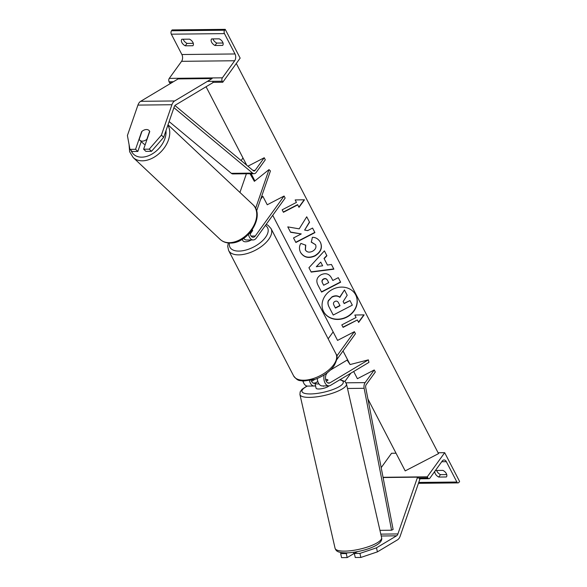 <?xml version="1.0" encoding="UTF-8"?>
<svg xmlns="http://www.w3.org/2000/svg" width="587" height="587" viewBox="0 0 587 587"><rect width="100%" height="100%" fill="white"/><g stroke="black" fill="none" stroke-linecap="round" stroke-linejoin="round"><path stroke-width="0.88" d="M326.24 381.183L327.994 380.134A6.706 1.783 -12.9 0 0 325.646 379.378A6.706 1.783 -12.9 0 1 327.95 380.038L327.972 380.149M317.288 378.476A8.049 4.909 89.4 0 0 322.263 385.93L328.852 385.857A8.049 4.909 89.4 0 0 330.496 385.373L368.937 362.377L368.357 359.86L350.079 364.556L347.108 360.088L330.481 370.037M324.156 374.946A8.049 4.909 89.4 0 0 328.852 385.857M317.809 381.484L315.256 383.01A5.364 3.273 -90.6 0 1 314.162 383.333A5.364 3.273 -90.6 0 1 311.205 380.413M311.58 381.337L314.881 379.363M327.326 372.745L326.636 373.699A5.364 3.273 89.4 0 0 325.704 379.664A5.364 3.273 89.4 0 0 328.823 383.179A5.364 3.273 89.4 0 0 329.916 382.856L368.357 359.86M336.762 356.126L354.394 331.677L355.458 333.732L336.777 359.64M354.394 331.677L337.554 340.401L333.145 331.904L328.162 338.809M303.002 381.117A8.049 4.909 89.4 0 0 307.603 386.085L314.192 386.019A8.049 4.909 -90.6 0 1 309.518 380.75M315.535 385.696A8.049 4.909 -90.6 0 1 314.192 386.019M377.412 551.868L360.858 557.445L359.934 553.409L376.487 547.832L377.412 551.868L397.48 539.864A8.585 5.239 89.4 0 0 399.043 538.374A8.585 5.239 89.4 0 0 400.195 536.092L419.837 479.3M376.487 547.832L396.555 535.828A4.292 2.619 89.4 0 0 397.34 535.087A4.292 2.619 89.4 0 0 397.913 533.943L417.555 477.158L383.56 477.524L383.26 478.39M360.858 557.445L355.26 557.503L354.335 553.468L359.934 553.409M417.555 477.158L418.392 477.943M341.032 552.528L340.665 553.614L341.583 557.65L347.181 557.591L353.902 553.57M347.416 552.866L346.264 553.556L340.665 553.614M357.329 551.677L354.335 553.468M346.264 553.556L347.181 557.591M446.553 476.725L446.369 476.974A5.364 3.273 -144.2 0 0 446.465 476.849A5.364 3.273 -144.2 0 0 446.362 473.672A5.364 3.273 -144.2 0 0 442.958 470.4L435.422 470.481M444.682 452.694L427.285 476.82L427.82 477.847A2.414 1.475 89.4 0 0 428.965 478.706A2.414 1.475 89.4 0 0 429.897 478.141L442.194 461.089A4.828 2.942 -90.6 0 1 444.058 459.959A4.828 2.942 -90.6 0 1 446.347 461.683L456.891 482.03A2.414 1.475 89.4 0 0 458.036 482.888A2.414 1.475 89.4 0 0 458.968 482.331L459.592 481.465L444.682 452.694L438.093 452.768M396.027 453.223L391.558 453.267L381.183 467.656M436.691 470.466A5.364 3.273 -144.2 0 0 440.463 474.648L446.729 474.575M446.369 476.974L438.724 477.055A5.364 3.273 35.8 0 1 434.938 471.156M427.285 476.82L383.047 477.297M440.463 474.648L438.724 477.055M251.221 239.966A6.706 3.383 152.6 0 1 242.805 240.567L242.167 239.335M250.15 234.044L252.681 230.53A6.706 3.383 152.6 0 0 252.579 230.287L252.579 230.287A6.706 3.383 152.6 0 0 252.219 229.803A6.706 3.383 152.6 0 1 252.579 230.287A6.706 3.383 152.6 0 1 252.608 230.339L250.091 233.831M315.615 386.041A6.706 1.783 -12.9 0 0 315.623 386.187L316.085 388.205A6.706 1.783 -12.9 0 0 318.792 388.998A6.706 1.783 -12.9 0 0 328.933 385.857M323.877 385.908L323.327 386.239A6.706 1.783 -12.9 0 0 324.486 385.901M315.623 386.187A6.706 1.783 -12.9 0 0 315.674 386.319L314.984 383.296A6.706 1.783 -12.9 0 0 317.64 383.957A6.706 1.783 -12.9 0 0 318.946 383.883M314.984 383.296L317.846 381.587M327.95 380.038L326.196 381.088M353.616 552.301L353.932 553.68A6.706 1.783 -12.9 0 0 354.475 554.077M141.834 131.752L141.672 131.598A6.706 4.579 133.3 0 1 146.412 129.529A6.706 4.579 133.3 0 1 149.003 130.446A6.706 4.579 133.3 0 1 149.744 131.517L143.624 149.215L149.223 149.157L151.505 151.307L145.906 151.365L143.624 149.215M151.505 151.307L163.685 137.292L161.403 135.149L171.925 104.728A8.585 5.239 -90.6 0 1 173.077 102.446A8.585 5.239 -90.6 0 1 174.64 100.957L212.105 78.548L178.11 78.915L140.645 101.324A8.585 5.239 -90.6 0 0 139.082 102.813A8.585 5.239 -90.6 0 0 137.93 105.095L127.408 135.516L129.947 149.369L135.553 149.303L141.672 131.598M163.685 137.292L174.207 106.878A4.292 2.619 -90.6 0 1 174.779 105.733A4.292 2.619 -90.6 0 1 175.564 104.992L213.03 82.584L212.736 81.314M129.947 149.369L132.229 151.512L137.835 151.453L141.247 141.57M137.835 151.453L135.553 149.303M161.403 135.149L149.223 149.157M146.412 129.529A6.706 4.579 -46.7 0 0 141.973 131.341L139.185 139.398A6.706 4.579 -46.7 0 0 139.809 140.212A6.706 4.579 -46.7 0 0 142.399 141.137A6.706 4.579 -46.7 0 0 146.838 139.317L149.626 131.261A6.706 4.579 -46.7 0 0 149.003 130.446A6.706 4.579 -46.7 0 0 146.412 129.529M139.809 140.212L143.522 143.705A6.706 4.579 -46.7 0 0 145.238 144.549M189.513 39.153A5.364 3.273 35.8 0 1 192.918 42.425A5.364 3.273 35.8 0 1 193.02 45.61A5.364 3.273 35.8 0 1 192.925 45.727L185.272 45.815A5.364 3.273 -144.2 0 1 181.765 39.358A5.364 3.273 -144.2 0 1 181.867 39.234L189.513 39.153M219.259 38.837A5.364 3.273 35.8 0 1 222.664 42.103A5.364 3.273 35.8 0 1 222.767 45.287A5.364 3.273 35.8 0 1 222.671 45.412L215.018 45.492A5.364 3.273 -144.2 0 1 211.511 39.043A5.364 3.273 -144.2 0 1 211.613 38.918L219.259 38.837M193.284 43.335L187.011 43.401A5.364 3.273 35.8 0 1 183.239 39.219M225.239 29.35L240.149 58.12L222.759 82.246L222.224 81.219A2.414 1.475 -90.6 0 1 222.385 77.814L234.683 60.755A4.828 2.942 89.4 0 0 235.005 53.96L224.454 33.613A2.414 1.475 -90.6 0 1 224.616 30.208L225.239 29.35L172.123 29.922L171.499 30.781A2.414 1.475 -90.6 0 0 171.338 34.185L181.882 54.532A4.828 2.942 89.4 0 1 181.566 61.327L169.269 78.387A2.414 1.475 -90.6 0 0 169.107 81.791L169.643 82.818L171.624 82.796M223.031 43.012L216.757 43.078A5.364 3.273 35.8 0 1 212.986 38.903M222.759 82.246L212.971 82.349M216.757 43.078L215.018 45.492M187.011 43.401L185.272 45.815M249.908 232.782A5.364 3.273 -90.6 0 0 253.188 237.265A5.364 3.273 -90.6 0 0 255.264 236.011L284.086 196.036L285.15 198.09L256.328 238.065A8.049 4.909 -90.6 0 1 253.217 239.944A8.049 4.909 -90.6 0 1 248.47 234.338M253.217 239.944L246.635 240.017A8.049 4.909 -90.6 0 1 243.627 238.395M239.936 192.455L246.401 173.774M254.817 180.972L250.656 173.73M256.592 210.975L270.438 170.949L269.007 169.606L254.369 181.332L250.003 173.737M255.609 208.348L269.007 169.606M284.086 196.036L267.254 204.768L262.837 196.271L260.606 199.36M374.242 369.971L365.129 382.614A5.364 3.273 -90.6 0 0 364.138 388.293L391.566 530.222L393.121 529.437L365.701 387.508A2.686 1.636 -90.6 0 1 366.193 384.668L375.313 372.026L374.242 369.971L357.41 378.703L353.675 371.505L357.41 378.703M344.892 381.44L350.828 373.207M391.566 530.222L379.936 530.347M174.948 105.528L253.327 170.714A2.686 1.636 89.4 0 0 254.083 171.008A2.686 1.636 89.4 0 0 255.118 170.384L264.231 157.742L247.905 166.209M242.981 157.969L206.066 86.744L246.775 165.27L242.989 157.969L241.118 160.559M173.928 107.678L252.593 173.106A5.364 3.273 89.4 0 0 254.112 173.693A5.364 3.273 89.4 0 0 256.181 172.439L265.295 159.796L264.231 157.742M169.122 121.575L231.351 173.334A5.364 3.273 89.4 0 0 232.863 173.921L254.112 173.693M323.598 311.594A18.094 15.614 152.6 0 0 323.598 311.602A18.094 15.614 152.6 0 0 346.851 317.127A18.094 15.614 152.6 0 0 355.722 294.938A18.094 15.614 152.6 0 0 355.715 294.931A18.094 15.614 152.6 0 0 332.469 289.406A18.094 15.614 152.6 0 0 323.598 311.594M323.54 311.484A18.094 15.614 152.6 0 0 346.726 316.885A18.094 15.614 152.6 0 0 355.656 294.813M354.819 315.028L356.096 317.494L341.81 324.897L343.087 327.37L357.373 319.959L358.65 322.424L364.153 314.874L354.819 315.028M315.571 244.713L311.33 242.204L312.387 237.302C315.769 237.302 318.462 238.982 320.458 242.358C322.696 247.758 320.884 252.285 314.999 255.939L314.948 255.969C308.667 258.72 303.861 257.546 300.551 252.439L300.551 252.439C299.003 249.086 299.128 246.07 300.904 243.407L305.761 245.241L305.394 249.989C306.957 252.3 309.312 252.733 312.46 251.302L312.511 251.273C315.557 249.497 316.576 247.31 315.571 244.713L311.205 241.961M327.451 265.06L331.435 264.466L333.871 269.169L311.198 272.097L308.938 267.731L324.398 250.891L326.915 255.749L324.149 258.691L327.451 265.06L324.149 258.691M367.91 398.969L405.199 470.899L438.533 453.619L236.297 63.469M251.155 173.723L254.883 180.913L251.148 173.723M262.837 196.271L267.254 204.768M272.728 215.326L337.554 340.401M343.028 350.96L350.079 364.556M321.14 274.716C325.836 272.676 329.344 273.85 331.662 278.231L332.829 280.483L338.273 277.658L340.636 282.215L321.588 292.091L317.934 285.047C315.799 280.63 316.848 277.196 321.089 274.745L321.14 274.716M287.784 226.883L290.587 232.283L301.248 233.934L293.522 237.94L295.885 242.497L314.925 232.621L312.57 228.064L307.639 230.618L304.631 230.067L309.562 222.268L306.722 216.794L299.201 228.857L287.784 226.883M297.719 204.878L283.433 212.281L282.156 209.816L296.442 202.412L295.166 199.94L304.499 199.793L298.996 207.343L297.594 204.636L283.308 212.039M272.72 215.341L333.145 331.904M343.021 350.975L350.028 364.476M367.917 398.999L405.199 470.899M332.176 297.059L332.227 297.029C335.192 295.628 337.73 295.745 339.851 297.374L344.466 289.993L347.196 295.268L343.138 301.586L344.173 303.582L349.955 300.588L352.325 305.152L333.233 315.05L329.197 307.258C327.942 304.748 327.7 302.599 328.485 300.823L332.103 296.787C335.067 295.386 337.606 295.503 339.726 297.139L344.466 289.993M333.233 315.05L329.072 307.023C327.817 304.506 327.575 302.356 328.36 300.581L328.485 300.823M328.36 300.581L332.051 296.817M344.048 303.347L349.955 300.588M322.645 265.779L320.744 262.11L316.305 266.725L322.645 265.779M316.305 266.725L320.744 262.11M331.435 264.466L333.871 269.169M333.746 268.927L311.073 271.854M324.398 250.891L326.915 255.749M326.79 255.506L324.024 258.449M323.694 279.17C322.072 280.08 321.691 281.393 322.557 283.103L323.664 285.238L328.698 282.626L327.575 280.469C326.629 278.825 325.352 278.385 323.745 279.148L323.569 278.935C321.947 279.845 321.566 281.151 322.432 282.861L323.664 285.238M327.451 280.226L327.451 280.226C326.504 278.59 325.227 278.15 323.62 278.906L323.569 278.935M331.633 278.179L332.829 280.483M338.273 277.658L340.636 282.215M340.511 281.98L321.463 291.856M320.333 242.115C322.571 247.516 320.759 252.05 314.874 255.705L314.823 255.727C308.542 258.478 303.736 257.304 300.427 252.197M305.636 244.999L305.262 249.746M304.631 230.067L309.437 222.025L306.722 216.794M295.76 242.262L314.801 232.386L312.563 228.064M290.462 232.041L301.248 233.934M304.198 199.8L298.871 207.101M358.525 322.182L363.852 314.881M342.962 327.128L357.373 319.959M334.883 301.476C333.409 302.312 333.078 303.53 333.9 305.123L335.448 308.109L340.027 305.732L338.464 302.716C337.584 301.16 336.41 300.735 334.935 301.447L334.883 301.476M335.324 307.867L339.902 305.497L338.45 302.687M315.256 383.01L313.062 383.032M329.916 382.856L327.722 382.878M396.555 535.828L381.227 535.997M397.913 533.943L380.802 534.126M456.891 482.03L418.751 482.441M446.347 461.683L441.725 461.734M427.82 477.847L417.276 477.957M293.61 375.878A23.869 12.056 -27.4 0 0 311.822 378.982A23.869 12.056 -27.4 0 0 333.717 364.688A23.869 12.056 -27.4 0 0 335.991 353.91C337.943 355.964 337.202 360.088 333.761 366.281C329.344 372.063 323.114 376.406 315.072 379.305L303.097 381.124C299.451 380.016 298.431 381.932 293.61 375.878L228.629 250.517L227.705 246.291L228.321 242.959M335.991 353.91L271.018 228.548A23.869 12.056 152.6 0 1 268.736 239.335A23.869 12.056 152.6 0 1 246.841 253.628A23.869 12.056 152.6 0 1 228.629 250.517M229.458 243.033A21.183 10.698 -27.4 0 0 242.534 250.774A21.183 10.698 -27.4 0 0 265.544 237.302A21.183 10.698 -27.4 0 0 265.427 225.452M344.708 551.127A23.869 6.347 -12.9 0 0 369.583 546.284A23.869 6.347 -12.9 0 0 381.609 537.655C383.847 545.44 361.078 552.506 346.264 552.895C337.32 552.697 336.175 551.017 335.067 548.295A23.869 6.347 -12.9 0 0 344.708 551.127M307.302 386.077A21.183 5.628 -12.9 0 0 310.516 393.943A21.183 5.628 -12.9 0 0 337.048 387.787A21.183 5.628 -12.9 0 0 339.734 379.848M381.609 537.655L346.462 383.913A23.869 6.347 167.1 0 1 334.443 392.542A23.869 6.347 167.1 0 1 309.562 397.384A23.869 6.347 167.1 0 1 299.928 394.545L335.067 548.295M171.925 104.728L137.93 105.095M174.64 100.957L140.645 101.324M165.982 130.644A21.183 14.477 133.3 0 1 141.768 157.162A21.183 14.477 133.3 0 1 131.026 150.382M129.052 144.475L129.632 151.762L133.183 157.543A23.869 16.311 -46.7 0 0 142.392 160.823A23.869 16.311 -46.7 0 0 164.36 147.763A23.869 16.311 -46.7 0 0 167.86 125.222M229.37 242.68A23.869 16.311 133.3 0 1 220.162 239.393C222.869 241.859 226.215 243.069 230.207 243.04C247.985 243.744 265.684 215.649 252.88 204.628A23.869 16.311 133.3 0 1 252.586 227.741A23.869 16.311 133.3 0 1 229.37 242.68M235.005 53.96L181.882 54.532M224.454 33.613L171.338 34.185M224.616 30.208L171.499 30.781M222.224 81.219L207.38 81.373M173.385 81.74L169.107 81.791M222.385 77.814L169.269 78.387M234.683 60.755L181.566 61.327M255.264 236.011L251.089 236.055M365.129 382.614L346.051 382.819M364.138 388.293L347.504 388.477M255.118 170.384L252.953 170.406M252.593 173.106L231.351 173.334M428.965 478.706L419.316 478.809M458.036 482.888L418.45 483.321M271.018 228.548L268.098 225.349L266.212 224.359M346.462 383.913L345.061 381.587L340.13 379.613M307.001 386.033L302.136 389.21L300.184 391.83L299.928 394.545M133.183 157.543L220.162 239.393M168.014 124.774L252.88 204.628"/></g></svg>
